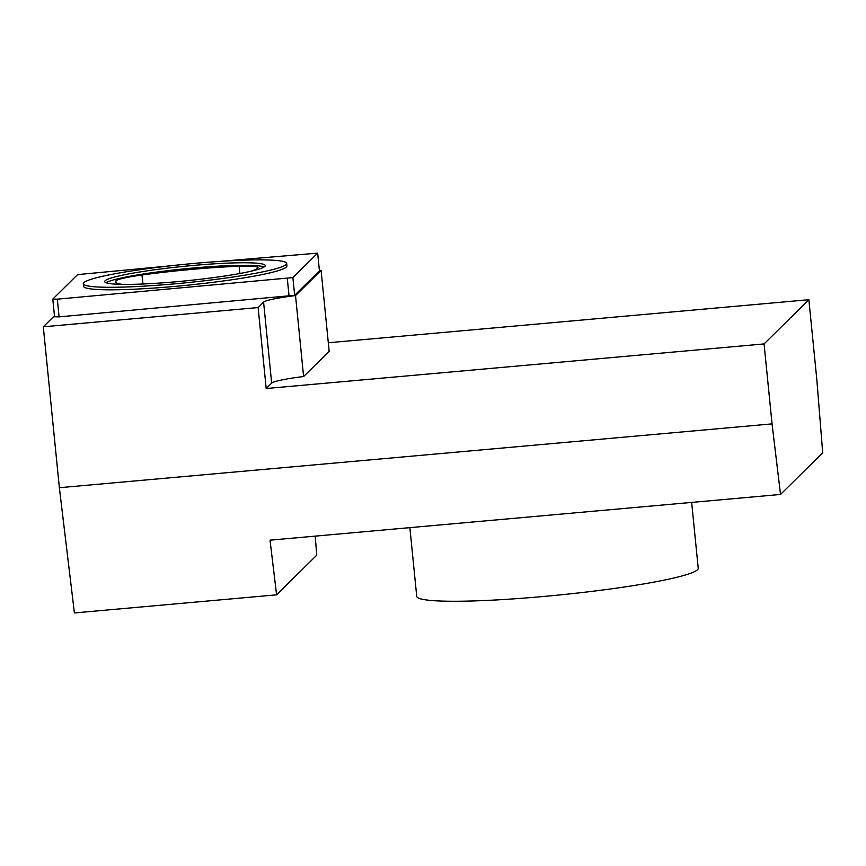 <?xml version="1.0" encoding="UTF-8"?>
<svg xmlns="http://www.w3.org/2000/svg" width="866" height="866" viewBox="0 0 866 866"><rect width="100%" height="100%" fill="white"/><g stroke="black" fill="none" stroke-linecap="round" stroke-linejoin="round"><path stroke-width="1.3" d="M328.322 342.752L808.855 299.712L816.833 379.665L822.7 452.81L780.526 494.454L772.05 423.885L764.072 343.932L266.198 388.52L271.664 383.118A43.408 3.929 -5.7 0 1 303.609 376.537L295.522 295.577A43.408 3.929 -5.7 0 0 263.589 302.158L258.122 307.56L266.198 388.52M315.213 536.119L316.74 555.182L276.59 594.834L270.019 540.168L780.526 494.454M250.88 271.253A102.123 9.255 -5.7 0 0 257.7 268.179A43.408 3.929 -5.7 0 0 258.014 267.648A43.408 3.929 -5.7 0 0 239.265 266.273A102.123 9.255 -5.7 0 0 141.97 275.009A43.408 3.929 -5.7 0 0 115.849 280.898A102.123 9.255 -5.7 0 0 115.492 281.829A102.123 9.255 -5.7 0 0 122.171 284.373M264.162 266.955A80.679 7.318 -5.7 0 0 184.501 268.839A80.679 7.318 -5.7 0 0 106.042 282.738M286.668 263.426L286.917 265.959A102.188 9.266 174.3 0 1 286.386 267.053A102.188 9.266 174.3 0 1 180.474 285.877A102.188 9.266 174.3 0 1 83.547 286.256L83.298 283.734A102.188 9.266 174.3 0 1 184.057 264.368A102.188 9.266 174.3 0 1 286.668 263.426A102.188 9.266 174.3 0 1 286.137 264.52A102.188 9.266 174.3 0 1 180.225 283.344A102.188 9.266 174.3 0 1 83.298 283.734M221.046 261.305L317.67 253.121L292.881 277.596L57.329 299.16L52.794 299.095L77.583 274.619L169.054 265.959M319.392 270.419A43.408 3.929 -5.7 0 0 321.091 270.333L329.167 351.293L303.609 376.537M808.855 299.712L764.072 343.932M321.091 270.333L295.522 295.577M317.67 253.121L319.435 270.831L294.656 295.306L59.094 316.869L54.558 316.804L52.794 299.095M276.59 594.834L74.4 612.944L59.364 487.71L43.3 326.796L54.461 315.776M43.3 326.796L258.122 307.56M59.364 487.71L772.05 423.885M264.844 266.425A80.679 7.318 -5.7 0 0 265.256 265.57A80.679 7.318 -5.7 0 0 184.252 266.306A80.679 7.318 -5.7 0 0 104.699 281.591A80.679 7.318 -5.7 0 0 181.221 281.288A80.679 7.318 -5.7 0 0 264.844 266.425M57.329 299.16L59.094 316.869M287.306 278.56L289.082 296.269M292.881 277.596L294.656 295.306M691.653 502.41L698.223 568.237A141.45 12.817 174.3 0 1 697.487 569.741A141.45 12.817 174.3 0 1 550.884 595.808A141.45 12.817 174.3 0 1 416.73 596.328L409.867 527.643M142.955 284.005L141.97 275.009M116.066 282.652L115.849 280.898M239.882 273.504L239.265 266.273M263.589 302.158L271.664 383.118"/></g></svg>
